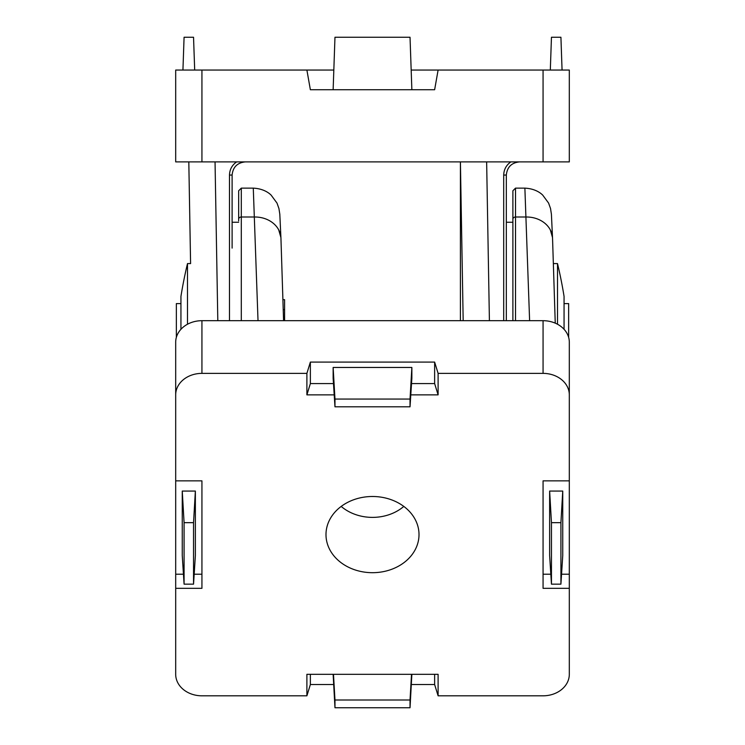 <?xml version="1.0" encoding="UTF-8"?>
<svg xmlns="http://www.w3.org/2000/svg" width="745" height="745" viewBox="0 0 745 745"><rect width="100%" height="100%" fill="white"/><g stroke="black" fill="none" stroke-linecap="round" stroke-linejoin="round"><path stroke-width="1.12" d="M232.105 248.113L232.105 175.019L232.105 222.252L238.67 222.252M568.649 337.42L568.649 303.597L564.058 303.597M180.942 329.299L180.942 296.38A435.182 435.182 0 0 1 187.498 263.581L190.59 263.581L188.811 161.898L190.515 259.67M187.498 324.243L187.498 263.581M176.351 337.42L176.351 303.597L180.942 303.597M333.825 70.049L306.893 70.049L310.367 89.735L434.633 89.735L438.107 70.049L411.175 70.049M512.895 222.252L506.33 222.252L506.33 175.019L506.33 320.695M543.068 161.898L543.068 70.049L569.31 70.049L569.31 161.898L175.69 161.898L175.69 70.049L201.932 70.049L201.932 161.898M306.893 70.049L201.932 70.049M543.068 70.049L438.107 70.049M463.176 320.695L460.41 161.898L460.41 320.695M333.136 89.735L334.971 37.25L410.029 37.25L411.864 89.735M550.313 70.049L551.458 37.25L560.92 37.25L562.065 70.049M194.687 70.049L193.542 37.25L184.08 37.25L182.935 70.049M519.451 161.898C511.536 162.727 507.168 167.103 506.33 175.019C507.168 167.103 511.536 162.727 519.451 161.898M245.226 161.898C237.32 162.727 232.943 167.103 232.105 175.019C232.943 167.103 237.32 162.727 245.226 161.898M557.502 324.243L557.502 263.581A435.182 435.182 0 0 1 564.058 296.38L564.058 329.299M512.895 219.207L512.895 190.757L515.512 188.14L515.512 217.009A2.626 2.198 180 0 0 512.895 219.207L512.895 320.695M238.67 219.207L238.67 190.757L241.296 188.14L241.296 217.009A2.626 2.198 180 0 0 238.67 219.207L238.67 220.939M282.904 299.667L284.59 299.667L284.59 320.695M258.021 320.695L253.281 188.14C264.307 188.681 269.802 193.775 271.152 195.153L277 203.087L278.928 208.507L279.813 214.225L280.94 238.139A26.243 21.959 178.2 0 0 254.715 217.009L241.296 217.009L241.296 320.695M403.799 506.423A43.294 35.471 0 0 1 372.5 517.384A43.294 35.471 0 0 1 341.201 506.423M372.5 496.496A46.507 38.097 0 0 1 418.951 532.694A46.507 38.097 0 0 1 372.5 572.691A46.507 38.097 0 0 1 326.049 532.694A46.507 38.097 0 0 1 372.5 496.496M529.611 320.695L524.88 188.14C535.906 188.681 541.401 193.775 542.751 195.153L548.599 203.087L550.527 208.507L551.412 214.225L552.539 238.139A26.243 21.959 178.2 0 0 526.315 217.009L515.512 217.009L515.512 320.695M561.553 574.199L569.31 574.199L569.31 480.851L543.068 480.851L543.068 574.199L550.825 574.199M560.92 584.154L562.745 555.546L562.745 491.057L549.633 491.057L549.633 555.546L551.458 584.154L560.92 584.154L560.92 522.664L562.745 491.057M194.175 574.199L201.932 574.199L201.932 480.851L175.69 480.851L175.69 574.199L183.447 574.199M195.367 491.057L182.255 491.057L182.255 555.546L184.08 584.154L193.542 584.154L195.367 555.546L195.367 491.057L193.542 522.664L184.08 522.664L182.255 491.057M310.367 674.318L310.367 684.525L333.481 684.525M411.519 684.525L434.633 684.525L434.633 674.318M333.136 674.318L334.971 707.75L410.029 707.75L411.864 674.318M411.519 383.582L434.633 383.582L434.633 362.089L310.367 362.089L310.367 383.582L333.481 383.582M411.864 367.462L333.136 367.462L333.136 378.209L334.971 406.807L410.029 406.807L411.864 378.209L411.864 367.462L410.029 399.069L334.971 399.069L333.136 367.462M310.367 684.525L306.893 695.811L201.932 695.811A26.243 21.493 180 0 1 175.69 674.318L175.69 588.336L201.932 588.336L201.932 480.851M569.31 574.199L569.31 674.318A26.243 21.493 180 0 1 543.068 695.811L438.107 695.811L438.107 674.318L306.893 674.318L306.893 695.811M434.633 684.525L438.107 695.811M175.69 480.851L175.69 342.197A26.243 21.493 0 0 1 201.932 320.695L543.068 320.695A26.243 21.493 0 0 1 569.31 342.197L569.31 480.851M175.69 574.199L175.69 588.336M434.633 362.089L438.107 373.375L543.068 373.375L543.068 320.695M201.932 320.695L201.932 373.375L306.893 373.375L306.893 394.869L334.207 394.869M310.367 362.089L306.893 373.375M543.068 480.851L543.068 588.336L569.31 588.336M569.31 394.869A26.243 21.493 180 0 0 543.068 373.375M410.793 394.869L438.107 394.869L438.107 373.375M201.932 373.375A26.243 21.493 180 0 0 175.69 394.869M434.633 383.582L438.107 394.869M310.367 383.582L306.893 394.869M334.971 399.069L334.971 406.807M410.029 406.807L410.029 399.069M410.029 707.75L410.029 700.002L334.971 700.002L334.971 707.75M334.971 700.002L333.481 674.318M410.029 700.002L411.519 674.318M184.08 522.664L184.08 584.154M193.542 584.154L193.542 522.664M560.92 522.664L551.458 522.664L549.633 491.057M551.458 522.664L551.458 584.154M229.488 320.695L229.488 175.103C229.656 169.497 232.049 165.092 236.649 161.898C232.049 165.092 229.656 169.497 229.488 175.103L232.105 175.019M215.044 161.898L217.81 320.695M503.704 320.695L503.704 175.103C503.881 169.497 506.274 165.092 510.874 161.898C506.274 165.092 503.881 169.497 503.704 175.103L506.33 175.019M486.643 161.898L489.409 320.695M283.221 309.631L284.59 309.631M550.322 229.888L552.511 237.553M278.723 229.888L280.912 237.553M557.502 263.581L553.349 263.581M241.296 188.14L253.281 188.14M515.512 188.14L524.88 188.14M552.539 238.139L555.249 323.153M280.94 238.139L283.575 320.695"/></g></svg>
